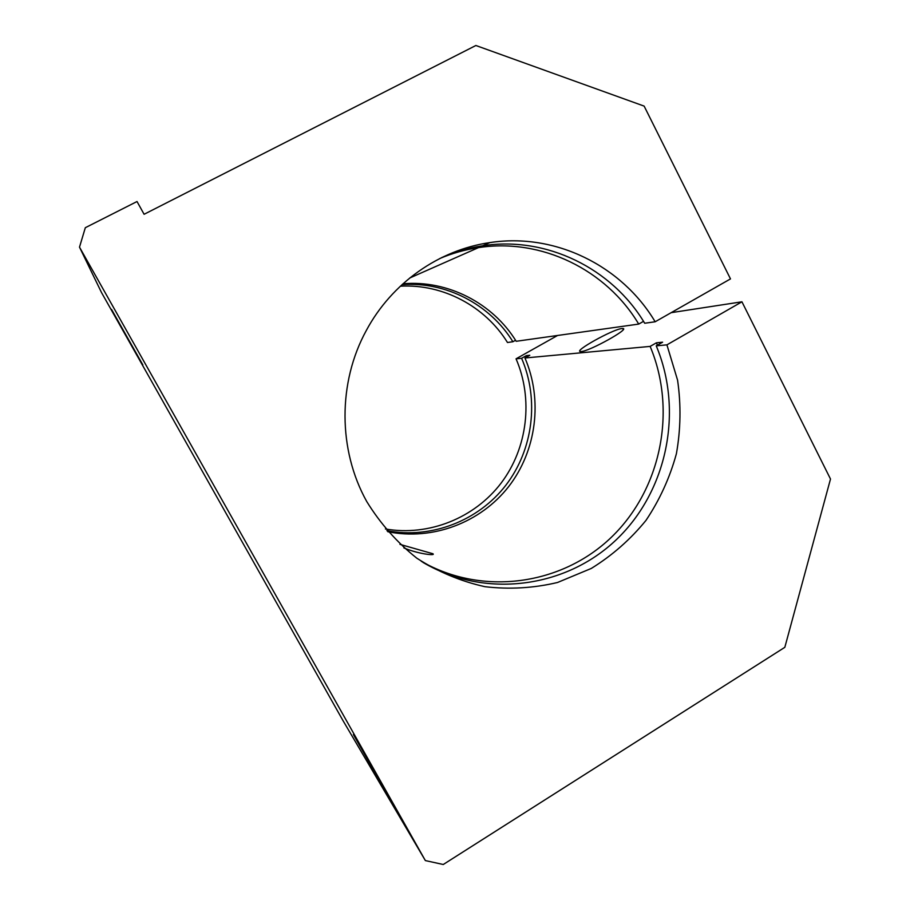 <?xml version="1.0" encoding="UTF-8"?>
<svg xmlns="http://www.w3.org/2000/svg" width="910" height="910" viewBox="0 0 910 910"><rect width="100%" height="100%" fill="white"/><g stroke="black" fill="none" stroke-linecap="round" stroke-linejoin="round"><path stroke-width="1.36" d="M401.981 284.671C446.093 281.361 489.944 304.429 512.91 341.739L515.549 340.272M400.343 286.184C443.09 283.784 485.212 306.386 507.484 342.501L512.91 341.739M353.399 734.552L389.901 799.23L353.399 734.552M111.52 309.377L142.87 364.944L111.52 309.377M399.956 544.362L432.91 553.746C436.186 555.964 418.043 553.985 403.858 547.9M671.136 312.676L741.934 301.801L666.916 344.856L677.575 380.164C681.135 404.734 680.737 429.247 676.403 453.703C669.851 477.636 659.705 499.874 645.963 520.418C630.368 539.539 612.134 555.555 591.25 568.466L557.557 582.48C533.681 588.156 509.475 589.566 484.939 586.688C460.733 581.319 438.028 571.821 416.814 558.194C396.976 542.405 380.278 523.512 366.719 501.501C337.963 449.938 337.747 382.541 366.343 330.421C391.755 282.953 439.132 249.829 489.887 242.595C555.032 232.505 621.814 265.709 655.154 321.776L730.491 278.904L644.132 106.106L475.873 45.5L144.099 214.282L137.023 201.531L85.324 227.705L79.5 247.145L101.545 292.622L343.059 720.731L425.357 860.576L79.5 247.145M441.68 257.575C454.898 251.82 468.559 247.884 482.653 245.791C546.478 235.883 611.986 268.336 644.689 323.243L655.154 321.776M439.871 258.474C452.372 253.207 465.249 249.59 478.512 247.622C541.587 237.806 606.356 269.849 638.718 324.085L643.529 321.344M402.971 283.772C447.902 279.893 492.81 303.235 516.197 341.284L638.718 324.085M621.758 328.555L622.724 328.51C630.721 328.362 589.43 351.305 581.217 351.544L580.512 351.556C573.061 351.442 612.646 329.386 621.758 328.555M666.916 344.856L656.235 345.846L662.605 342.194L656.428 342.808L650.138 346.403L524.956 357.994L529.779 355.287L526.378 355.617L521.601 358.301L516.05 358.813L557.58 335.471M524.956 357.994C542.997 399.877 536.559 450.689 508.622 486.657C480.605 522.545 432.773 540.859 387.751 531.702M650.138 346.403C677.063 410.376 661.286 489.114 611.543 537.093C561.936 585.13 482.562 596.539 421.262 561.277M656.428 342.808L657.407 345.174M656.235 345.846C683.603 410.911 667.314 491.036 616.48 539.55C565.792 588.133 484.882 599.053 422.945 562.38M741.934 301.801L830.5 479.024L784.83 647.317L443.261 864.5L425.357 860.576M526.378 355.617L526.924 356.891M521.601 358.301C539.391 399.604 533.192 449.676 505.801 485.292C478.353 520.816 431.363 539.232 386.887 530.689M385.442 528.983C429.031 536.525 474.622 517.972 501.16 483.039C527.607 448.016 533.453 399.16 516.05 358.813M482.653 245.791L489.887 242.595M409.716 278.005L478.512 247.622M623.259 329.534L622.724 328.51M433.092 554.406L432.659 553.621"/></g></svg>
